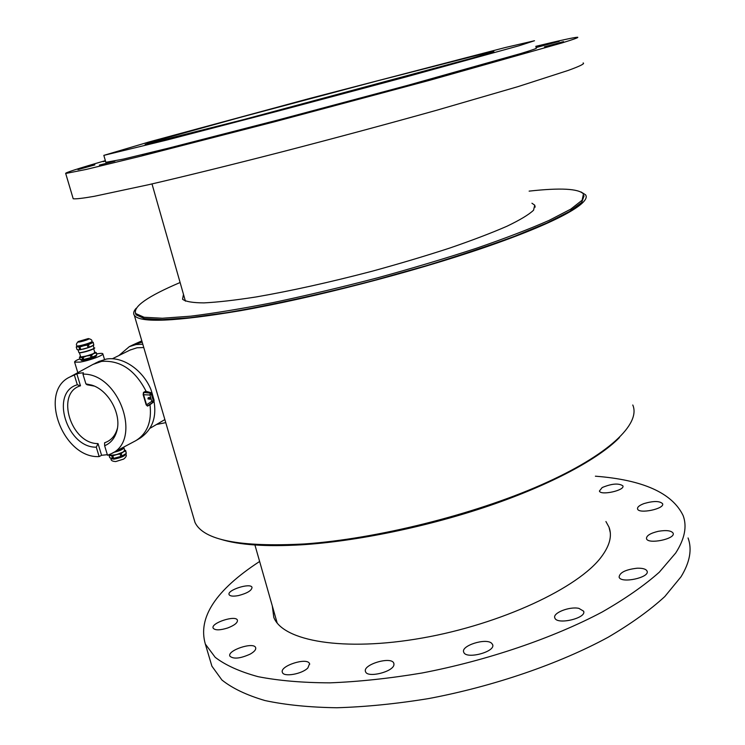 <?xml version="1.0" encoding="UTF-8"?>
<svg xmlns="http://www.w3.org/2000/svg" width="745" height="745" viewBox="0 0 745 745"><rect width="100%" height="100%" fill="white"/><g stroke="black" fill="none" stroke-linecap="round" stroke-linejoin="round"><path stroke-width="1.12" d="M519.181 45.715L534.5 40.742L505.361 47.512L309.315 98.545L149.335 141.867L103.825 155.37L166.489 140.135L277.838 111.135L405.504 77.08L519.181 45.715M238.437 595.581C233.222 596.54 230.112 596.233 229.115 594.659C226.629 590.152 250.571 582.515 252.015 587.33C251.838 590.496 247.312 593.243 238.437 595.581M227.719 627.97C219.933 630.382 215.082 630.447 213.163 628.156C210.397 623.109 235.755 614.765 237.413 620.147C237.795 622.699 234.563 625.297 227.719 627.97M250.218 654.101C240.244 658.599 233.474 659.288 229.898 656.177C226.825 650.46 253.719 641.529 255.637 647.61C256.224 649.519 254.417 651.689 250.218 654.101M307.871 667.939C302.144 674.039 283.761 677.289 282.429 672.484C279.049 666.049 307.415 656.904 309.566 663.702L307.871 667.939M393.947 664.642C393.556 671.785 367.387 678.304 365.562 671.711C361.996 664.717 391.488 655.879 393.798 663.236L393.947 664.642M491.644 643.28L492.566 644.509C496.254 651.661 465.923 659.781 463.744 652.22C460.429 645.822 485.964 637.664 491.644 643.28M578.865 608.367L583.596 611.151C587.079 618.117 556.822 625.251 554.839 617.94C552.343 613.051 569.515 606.244 578.865 608.367M637.152 568.212C642.693 568.062 645.999 569.022 647.07 571.108C650.245 577.533 620.818 583.857 619.104 577.142C619.607 572.533 625.623 569.562 637.152 568.212M658.263 531.315C666.337 529.956 671.292 530.57 673.117 533.159C675.957 538.886 647.945 544.688 646.492 538.691C646.297 535.711 650.227 533.252 658.263 531.315M644.053 503.555C653.523 500.826 659.697 500.873 662.575 503.695C665.117 508.761 638.81 514.292 637.552 508.975C637.171 507.14 639.34 505.334 644.053 503.555M602.183 487.547C611.766 483.579 618.667 483.011 622.885 485.842C625.213 490.359 600.526 495.807 599.408 491.039L602.183 487.547M688.063 537.964C692.254 549.279 689.907 562.224 681.023 576.788L664.782 596.577C649.919 610.23 631.024 623.798 608.088 637.273C559.262 663.786 493.795 686.322 428.626 698.577C396.331 703.829 365.748 706.884 336.88 707.75C309.575 707.359 285.624 704.956 265.024 700.561C246.651 695.159 232.282 688.306 221.917 679.999L211.897 666.17L209.699 658.776M595.385 476.195C642.954 479.854 672.204 492.976 683.109 515.531C687.207 526.38 684.739 538.868 675.715 552.986L659.278 572.225C644.267 585.533 625.223 598.812 602.128 612.036C552.986 638.102 487.211 660.526 421.847 673.033C389.467 678.444 358.82 681.712 329.914 682.848C302.6 682.755 278.658 680.697 258.096 676.674C239.769 671.664 225.474 665.211 215.203 657.323L205.35 644.099C197.63 617.652 215.724 590.115 259.623 561.469M605.918 521.528L609.01 527.153C612.278 535.72 609.764 545.573 601.466 556.729C578.725 587.721 501.152 624.18 422.35 638.009C343.482 652.005 282.746 641.007 273.788 617.354L272.288 605.881M536 47.335L559.234 41.338L536.055 47.578M544.465 46.851L563.546 41.618L544.465 46.851M503.35 59.125L528.754 52.252L503.35 59.125M425.041 80.926L455.027 72.908L425.041 80.926M323.358 108.304L354.452 100.081L323.358 108.304M221.414 135.013L249.584 127.646L221.414 135.013M142.202 155.053L164.533 149.289L142.202 155.053M99.355 165.092L114.888 161.143L99.355 165.092M94.904 164.878L77.955 169.618L94.904 164.878M105.492 161.097L103.099 161.646L105.436 160.911M105.362 160.641C77.61 168.677 64.387 172.952 65.7 173.483L86.243 169.422L140.721 156.208L275.454 121.537L429.316 80.395L561.888 42.968C574.125 39.196 579.321 37.287 577.477 37.25C574.19 37.371 560.287 40.398 535.776 46.339M72.991 198.068L73.206 198.766C75.86 199.111 82.835 198.3 94.14 196.335L148.851 184.648C185.57 176.137 232.012 164.71 283.407 151.486C336.535 137.704 387.586 123.959 436.57 110.279L518.008 86.625L568.025 70.486C580.085 66.109 585.123 63.595 583.149 62.943M105.846 162.308L123.251 159.132L168.724 148.097L280.046 119.461L407.543 85.396L520.96 53.482C532.712 49.896 537.778 48.08 536.158 48.034M130.002 350.085L136.996 347.785L143.766 347.543M96.682 353.884C100.305 353.242 102.354 353.195 102.81 353.745C104.3 355.086 88.944 360.729 79.929 362.117L74.612 362.126C74.37 361.446 76.111 360.338 79.817 358.801M96.366 355.728L96.338 355.644C97.502 356.79 81.484 361.558 81.103 360.18L81.075 360.077M98.759 361.539L106.358 359.062C122.58 356.259 142.5 369.594 150.779 389.141C158.527 411.333 155.053 427.611 140.386 437.967L136.875 440.044M132.992 344.842L142.193 342.16M118.855 355.57L129.323 346.639L136.037 344.553L142.798 344.227M165.763 422.638L156.497 424.492M148.478 397.597L148.665 398.24L150.36 398.64M148.413 397.644L148.665 398.24M147.976 398.91L148.087 397.988C149.568 397.104 150.276 397.523 150.201 399.227L147.976 398.91M92.929 364.435L101.627 361.381C120.29 360.077 135.078 369.986 145.992 391.106L143.478 392.373L143.161 394.692L146.169 404.88L147.529 406.118L149.996 404.721C151.943 421.558 147.231 433.534 135.851 440.649L111.862 453.379M149.996 404.721L153.721 401.872L154.122 400.335L151.803 401.341L152.911 402.328L153.721 401.872M150.108 404.395L147.529 406.118M143.161 394.692L149.941 395.008L151.803 401.341L146.551 404.796L143.515 394.505L143.757 392.643L146.281 391.376L151.03 392.699L150.211 393.146L149.941 395.008L151.458 394.459L153.312 400.782L152.911 402.328L147.64 405.792L146.169 404.88M151.03 392.699L152.269 394.012L151.458 394.459L150.211 393.146L143.478 392.373M152.269 394.012L154.122 400.335M107.345 454.692L101.581 455.288L99.15 456.583C62.943 458.585 37.902 391.507 69.928 376.97L76.847 373.841L80.069 373.115L83.421 372.789L82.946 374.13C119.358 373.152 142.677 440.761 110.958 453.854L107.522 455.279L104.635 445.743L104.598 442.763C110.809 440.695 115 436.151 117.17 429.129L117.393 428.31M80.479 385.789C55.139 393.043 70.887 443.964 98.033 443.592L96.291 447.177C66.854 447.875 49.654 392.382 77.312 384.783L80.479 385.789L76.847 373.841M94.261 386.078L87.044 384.774L85.898 383.861L91.896 385.156C108.975 390.38 122.05 414.984 116.658 431.625C114.544 438.544 110.539 443.256 104.635 445.743M82.946 374.13L85.898 383.861M99.15 456.583L96.291 447.177M101.581 455.288L98.033 443.592M77.312 384.783L74.388 375.182M632.775 405.001C640.979 423.737 609.214 454.906 541.243 484.865C473.457 514.767 376.225 538.933 304.658 543.934C240.03 547.37 203.478 540.227 195.013 522.487L193.551 517.486M136.158 308.281C133.644 311.084 133.038 313.449 134.342 315.368C139.93 323.134 175.122 321.607 239.918 310.786C311.894 298.186 412.479 272.223 484.157 247.61C556.021 222.951 591.521 202.938 585.57 194.836L581.044 191.959M584.08 195.823L581.715 202.398L569.441 211.524L546.951 222.96L514.618 236.267C488.515 245.897 458.948 255.74 425.917 265.816L374.288 280.316C321.263 294.163 269.755 305.422 227.309 312.574L190.32 317.677L162.438 319.633L144.353 318.581L136.074 314.828L135.404 313.077M220.483 539.212C238.81 544.977 265.779 546.849 301.39 544.818C356.268 541.41 427.835 526.696 489.502 505.669C551.142 484.585 598.775 458.846 619.449 437.557M529.127 191.13C560.287 187.675 578.399 188.606 583.465 193.933L582.106 200.237L570.754 209.14L549.009 220.427C529.471 229.013 505.287 238.288 476.446 248.262C445.426 258.394 412.227 268.321 376.849 278.025C341.163 287.309 306.689 295.476 273.434 302.517C241.855 308.691 214.281 313.245 190.701 316.178L162.41 318.245L144.074 317.258L135.692 313.533C132.917 306.651 147.724 296.314 180.113 282.513M531.939 203.227L534.724 205.164L533.578 210.192C528.978 214.579 520.122 219.915 507.01 226.219C491.495 232.98 472.432 240.253 449.803 248.038C425.553 255.945 399.646 263.674 372.109 271.227C329.532 282.364 290.848 290.941 256.056 296.966C234.982 300.235 217.615 302.219 203.953 302.889C192.685 302.824 185.542 301.604 182.553 299.229L183.484 294.359M94.699 352.106L93.749 353.54L86.625 355.998L80.6 357.004L80.488 356.24M93.647 348.623L94.801 352.45C95.872 353.503 80.972 357.926 80.618 356.659L80.6 356.594M96.757 354.955L96.329 352.692L96.757 354.955L94.531 356.157L92.231 357.125L91.616 355.095L90.443 355.505L91.048 357.535L83.719 359.472L83.105 357.442L82.108 357.609L82.723 359.639L79.994 359.379L79.687 357.004M92.231 357.125L91.048 357.535M83.719 359.472L82.723 359.639M96.329 352.692L95.062 352.152M91.616 355.095L93.749 353.54L96.152 352.934M83.105 357.442L86.625 355.998L90.443 355.505M79.389 357.358L82.108 357.609M91.635 346.369L84.464 348.828L78.439 349.861L77.033 349.573L76.232 346.937L76.996 346.351M93.125 345.196C92.464 346.276 89.028 347.626 82.816 349.228M78.942 347.142L79.743 349.787L80.739 349.619L79.939 346.965L77.042 346.49M79.939 346.965L83.561 345.82L76.232 346.937M92.194 342.095L90.704 343.389L83.561 345.82L87.286 345.028L88.087 347.682L80.739 349.619M91.98 341.378L92.222 342.206C93.349 343.249 77.452 347.943 77.098 346.667L77.08 346.602M88.273 338.593C92.743 338.603 75.208 343.771 78.253 341.536L88.273 338.593C90.992 339.143 92.222 340.055 91.961 341.322L91.961 341.322C92.929 342.383 77.322 346.993 76.837 345.782L76.8 345.717M93.814 345.14L93.2 342.272L93.814 345.14L88.087 347.682M89.27 347.272L88.469 344.628L87.286 345.028M88.469 344.628L93.023 342.504M93.2 342.272L92.175 342.057M114.842 451.796C120.224 450.315 123.065 448.928 123.372 447.643L123.279 447.317C123.987 448.546 121.109 450.064 114.665 451.889M109.785 454.748L110.353 455.391L116.378 454.664L123.316 451.973L124.639 450.231M109.841 454.925L112.793 455.363C119.619 454.022 123.586 452.364 124.694 450.399L123.921 447.829M110.977 458.687L113.938 459.144C120.765 457.812 124.722 456.154 125.821 454.161L125.728 453.854M115.671 461.565L115.801 461.546C112.421 461.416 110.819 460.485 110.996 458.762L110.819 458.175M115.801 461.546L123.642 459.088C126.147 457.141 126.883 455.521 125.849 454.226M112.588 458.473L109.766 457.765L108.994 455.204L111.815 455.903L112.588 458.473L113.585 458.361L112.812 455.782L116.378 454.664L120.047 453.882L120.82 456.452L121.966 456.014L121.193 453.435L123.316 451.973L125.533 450.865L126.305 453.426L125.672 450.539L124.62 450.148M120.047 453.882L121.193 453.435M111.815 455.903L112.812 455.782M109.869 455.027L109.692 454.45L108.994 455.204M126.305 453.426L121.966 456.014M120.82 456.452L113.585 458.361M493.339 51.75C493.041 52.178 476.325 57.179 424.11 71.455L243.494 119.619L471.874 58.222L493.879 51.601L479.78 54.599L376.97 80.963L241.715 116.974L150.602 142.248L145.722 144.306L177.375 136.652L243.466 119.628L145.135 144.428M93.805 348.306C94.326 349.498 79.37 353.847 79.128 352.571M93.218 345.512L93.945 347.952C95.081 349.033 79.203 353.745 78.84 352.422L78.812 352.357M113.743 452.373C119.954 450.837 123.335 449.282 123.893 447.717L123.335 447.289M309.715 664.214L309.566 663.702M393.956 663.832L393.798 663.236M492.724 645.133L492.566 644.509M583.735 611.757L583.596 611.151M647.191 571.648L647.07 571.108M205.35 644.099L211.897 666.17M609.01 527.153L610.276 532.619M151.999 183.922L185.421 301.157M254.93 544.986L277.159 622.969M73.206 198.766L65.7 173.483M105.92 162.568L103.825 155.37M150.35 428.096L164.868 419.584M112.43 358.727L130.71 349.74M74.612 362.126L77.815 372.677M102.847 353.884L104.505 359.435M129.323 346.639L133.746 344.479M94.783 363.476L99.532 361.167M69.928 376.97L93.823 363.951M94.233 386.068L91.896 385.156M117.17 429.129L116.658 431.625M141.811 340.875L134.472 344.153M195.013 522.487L134.342 315.368M535.18 207.129L534.724 205.164M136.074 314.828L135.692 313.533M96.189 355.281L96.31 355.887M81.242 360.282L81.019 359.574M80.162 356.529L79.473 357.218M79.436 352.757L80.618 356.659M93.972 348.027C96.31 347.626 93.665 348.818 86.02 351.612C76.437 353.745 79.892 352.385 78.84 352.422L78.048 349.815M78.253 341.536C76.4 343.445 75.925 344.861 76.837 345.782L77.098 346.667M79.985 349.768L79.519 349.824"/></g></svg>
